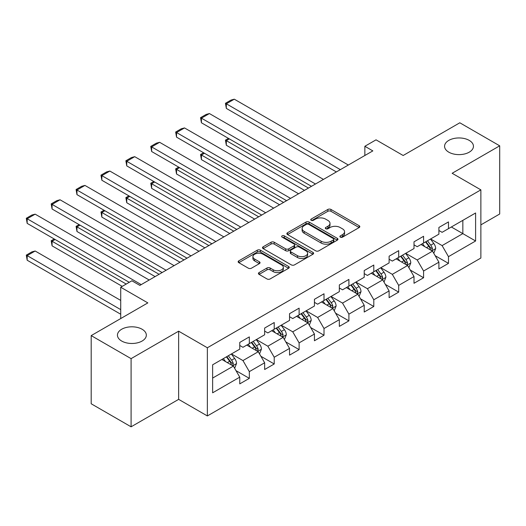 <?xml version="1.0" encoding="UTF-8"?>
<svg xmlns="http://www.w3.org/2000/svg" width="526" height="526" viewBox="0 0 526 526"><rect width="100%" height="100%" fill="white"/><g stroke="black" fill="none" stroke-linecap="round" stroke-linejoin="round"><path stroke-width="0.79" d="M340.335 237.147A1.552 0.894 0 0 0 342.525 237.147L359.166 227.541A2.216 1.282 0 0 0 359.817 226.634A2.216 1.282 0 0 0 359.166 225.733L330.972 209.453A2.216 1.282 0 0 0 327.843 209.453L311.201 219.059A1.552 0.894 0 0 0 310.748 219.697A1.552 0.894 0 0 0 311.201 220.328A1.552 0.894 0 0 0 313.391 220.328L315.547 219.086A7.088 4.09 0 0 1 325.568 219.086L327.922 220.44A7.088 4.09 0 0 1 329.999 223.333A7.088 4.09 0 0 1 327.922 226.226L325.765 227.469A1.552 0.894 0 0 0 325.311 228.106A1.552 0.894 0 0 0 325.765 228.738A1.552 0.894 0 0 0 327.961 228.738L330.111 227.495A7.088 4.09 0 0 1 340.138 227.495L342.485 228.849A7.088 4.09 0 0 1 344.563 231.742A7.088 4.09 0 0 1 342.485 234.635L340.335 235.885A1.552 0.894 0 0 0 339.881 236.516A1.552 0.894 0 0 0 340.335 237.147L340.335 235.885M142.099 329.25A14.445 8.337 0 0 0 126.358 327.442A14.445 8.337 0 0 0 117.443 335.147A14.445 8.337 0 0 0 121.677 341.039A14.445 8.337 0 0 0 137.417 342.847A14.445 8.337 0 0 0 146.333 335.147A14.445 8.337 0 0 0 142.099 329.25M469.225 140.389A14.445 8.337 0 0 0 453.484 138.581A14.445 8.337 0 0 0 444.569 146.281A14.445 8.337 0 0 0 448.796 152.178A14.445 8.337 0 0 0 464.537 153.986A14.445 8.337 0 0 0 473.453 146.281A14.445 8.337 0 0 0 469.225 140.389M259.081 272.573A2.216 1.282 0 0 0 258.43 273.481A2.216 1.282 0 0 0 259.081 274.381L266.991 278.951A2.216 1.282 0 0 0 270.121 278.951L288.603 268.28A2.216 1.282 0 0 0 289.254 267.372A2.216 1.282 0 0 0 288.603 266.472L260.416 250.192A2.216 1.282 0 0 0 257.28 250.192L238.797 260.863A2.216 1.282 0 0 0 238.146 261.764A2.216 1.282 0 0 0 238.797 262.671L248.351 268.188A2.216 1.282 0 0 0 251.487 268.188L259.397 263.618A2.216 1.282 0 0 0 260.041 262.717A2.216 1.282 0 0 0 259.397 261.81L254.656 259.075A5.924 3.419 0 0 1 252.921 256.655A5.924 3.419 0 0 1 256.576 253.499A5.924 3.419 0 0 1 263.039 254.236L281.594 264.953A5.924 3.419 0 0 1 283.33 267.372A5.924 3.419 0 0 1 279.674 270.535A5.924 3.419 0 0 1 273.218 269.792L270.121 268.004A2.216 1.282 0 0 0 266.991 268.004L259.081 272.573L259.081 274.381M480.869 224.872L499.7 213.997L499.7 145.82L459.809 122.788L403.159 155.499L376.031 139.837L364.86 146.281L372.842 150.89L139.87 285.394L131.888 280.792L120.717 287.235L120.717 318.559M131.092 358.64L131.092 426.81L178.643 399.359L178.643 331.183L131.092 358.64L91.195 335.608L147.845 302.897L120.717 287.235M178.643 331.183L207.362 347.765L480.869 189.86L480.869 258.036L207.362 415.941L207.362 347.765M499.7 145.82L452.15 173.278L480.869 189.86M315.705 250.823A2.216 1.282 0 0 0 318.835 250.823L337.317 240.152A2.216 1.282 0 0 0 337.968 239.251A2.216 1.282 0 0 0 337.317 238.344L309.124 222.071A2.216 1.282 0 0 0 305.994 222.071L287.512 232.742A2.216 1.282 0 0 0 286.861 233.643A2.216 1.282 0 0 0 287.512 234.55L315.705 250.823M282.725 237.482A1.552 0.894 0 0 1 284.296 237.699L284.296 235.858L312.963 252.408A2.216 1.282 0 0 1 313.608 253.315A2.216 1.282 0 0 1 312.963 254.216L294.481 264.887A2.216 1.282 0 0 1 291.345 264.887L263.151 248.607L263.151 246.799A2.216 1.282 0 0 0 262.507 247.707A2.216 1.282 0 0 0 263.151 248.607M263.151 246.799L271.061 242.236A2.216 1.282 0 0 1 274.197 242.236L285.631 248.837A2.216 1.282 0 0 0 288.761 248.837L294.008 245.806A2.216 1.282 0 0 0 294.659 244.899A2.216 1.282 0 0 0 294.008 243.998L282.107 237.127A1.552 0.894 0 0 1 281.653 236.49A1.552 0.894 0 0 1 282.607 235.668A1.552 0.894 0 0 1 284.296 235.858M131.092 426.81L91.195 403.777L91.195 335.608M236.01 370.659L249.331 378.352L249.331 371.626L264.65 362.782L264.65 369.508L274.224 363.979L274.224 357.253L289.543 348.409L289.543 355.135L299.116 349.612L299.116 342.886L314.436 334.043L314.436 340.763L324.009 335.24L324.009 328.513L339.329 319.67L339.329 326.396L348.902 320.867L348.902 314.14L364.222 305.297L364.222 312.023L373.795 306.494L373.795 299.767L389.115 290.924L389.115 297.65L398.688 292.121L398.688 285.394L414.008 276.551L414.008 283.277L423.588 277.748L423.588 271.022L438.901 262.178L438.901 268.904L448.481 263.375L448.481 256.655L475.603 240.993L475.603 212.984L462.841 220.355L462.841 233.623L475.603 240.993M249.331 378.352L239.757 383.881L239.757 377.155L212.629 392.817L212.629 364.807L239.757 349.146L239.757 342.426L249.331 336.896L249.331 343.623L264.65 334.779L264.65 328.053L274.224 322.523L274.224 329.25L289.543 320.406L289.543 313.68L299.116 308.151L299.116 314.877L314.436 306.033L314.436 299.307L324.009 293.778L324.009 300.504L339.329 291.66L339.329 284.934L348.902 279.405L348.902 286.131L364.222 277.287L364.222 270.561L373.795 265.038L373.795 271.758L389.115 262.915L389.115 256.188L398.688 250.665L398.688 257.392L414.008 248.548L414.008 241.822L423.588 236.292L423.588 243.019L438.901 234.175L438.901 227.449L448.481 221.919L448.481 228.646L475.603 212.984M246.779 345.095L258.266 351.73L242.953 360.573L231.46 353.939M239.757 345.464L242.953 347.305L249.331 343.623M242.953 360.573L249.331 371.626M258.266 351.73L264.65 362.782M271.672 330.722L283.159 337.357L267.846 346.2L256.353 339.566M264.65 331.091L267.846 332.932L274.224 329.25M267.846 346.2L274.224 357.253M283.159 337.357L289.543 348.409M296.565 316.35L308.052 322.984L292.739 331.827L281.246 325.193M289.543 316.718L292.739 318.559L299.116 314.877M292.739 331.827L299.116 342.886M308.052 322.984L314.436 334.043M321.458 301.977L332.945 308.611L317.632 317.454L306.139 310.827M314.436 302.345L317.632 304.192L324.009 300.504M317.632 317.454L324.009 328.513M332.945 308.611L339.329 319.67M346.351 287.61L357.844 294.238L342.525 303.088L331.032 296.454M339.329 287.978L342.525 289.819L348.902 286.131M342.525 303.088L348.902 314.14M357.844 294.238L364.222 305.297M371.244 273.237L382.737 279.871L367.418 288.715L355.924 282.081M364.222 273.605L367.418 275.446L373.795 271.758M367.418 288.715L373.795 299.767M382.737 279.871L389.115 290.924M396.137 258.864L407.63 265.498L392.311 274.342L380.817 267.708M389.115 259.233L392.311 261.074L398.688 257.392M392.311 274.342L398.688 285.394M407.63 265.498L414.008 276.551M421.03 244.491L432.523 251.126L417.203 259.969L405.71 253.335M414.008 244.86L417.203 246.701L423.588 243.019M417.203 259.969L423.588 271.022M432.523 251.126L438.901 262.178M451.347 226.989L462.841 233.623L442.096 245.596L430.603 238.962M438.901 230.487L442.096 232.328L448.481 228.646M442.096 245.596L448.481 256.655M178.643 399.359L207.362 415.941M364.86 146.281L364.86 155.499M212.629 378.076L233.373 366.103L221.887 359.468M233.373 366.103L239.757 377.155M435.153 255.689L448.481 263.375M410.26 270.055L423.588 277.748M385.367 284.428L398.688 292.121M360.474 298.801L373.795 306.494M335.581 313.174L348.902 320.867M310.688 327.547L324.009 335.24M285.796 341.92L299.116 349.612M260.903 356.286L274.224 363.979M340.953 237.364L342.485 236.483A7.088 4.09 0 0 0 344.563 233.59L344.563 231.742M329.999 223.333L329.999 225.174A7.088 4.09 0 0 1 327.922 228.074L326.383 228.955M359.14 227.554L330.972 211.294A2.216 1.282 0 0 0 327.843 211.294L311.819 220.545M337.291 240.172L309.124 223.912A2.216 1.282 0 0 0 305.994 223.912L287.538 234.563L287.512 232.742M333.405 239.882A1.552 0.894 0 0 0 333.859 239.251A1.552 0.894 0 0 0 333.405 238.62L308.657 224.332A1.552 0.894 0 0 0 306.461 224.332L304.192 225.641A7.088 4.09 0 0 0 302.115 228.534A7.088 4.09 0 0 0 304.192 231.427L321.11 241.197A7.088 4.09 0 0 0 331.13 241.197L333.405 239.882L333.405 241.723A1.552 0.894 0 0 0 333.859 241.092L333.859 239.251M302.115 228.534L302.115 230.375A7.088 4.09 0 0 0 304.192 233.268L304.192 231.427M333.405 241.723L331.13 243.038A7.088 4.09 0 0 1 321.11 243.038L304.192 233.268M263.184 248.627L271.061 244.077L271.061 242.236M294.659 244.899L294.659 246.747A2.216 1.282 0 0 1 294.008 247.647L288.761 250.678A2.216 1.282 0 0 1 285.631 250.678L274.197 244.077A2.216 1.282 0 0 0 271.061 244.077M284.296 237.699L312.931 254.236M297.492 255.689A5.924 3.419 0 0 0 303.949 256.425A5.924 3.419 0 0 0 307.611 253.269A5.924 3.419 0 0 0 305.876 250.849L299.333 247.075A2.216 1.282 0 0 0 296.204 247.075L290.957 250.1A2.216 1.282 0 0 0 290.306 251.007A2.216 1.282 0 0 0 290.957 251.908L297.492 255.689L297.492 257.53A5.924 3.419 0 0 0 303.949 258.273A5.924 3.419 0 0 0 307.611 255.11L307.611 253.269M290.306 251.007L290.306 252.848A2.216 1.282 0 0 0 290.957 253.756L290.957 251.908M297.492 257.53L290.957 253.756M283.33 267.372L283.33 269.213A5.924 3.419 0 0 1 279.674 272.376A5.924 3.419 0 0 1 273.218 271.633L270.121 269.851A2.216 1.282 0 0 0 266.991 269.851L259.114 274.401M252.921 256.655L252.921 258.503A5.924 3.419 0 0 0 254.656 260.922L254.656 259.075M259.364 263.638L254.656 260.922M288.577 268.293L260.416 252.033A2.216 1.282 0 0 0 257.28 252.033L238.83 262.691M433.779 253.308L435.679 248.528A5.983 3.452 -120 0 0 433.772 243.433L430.478 239.041M424.738 246.628L422.496 243.643M308.453 188.065L226.325 140.646L226.325 145.255L304.462 190.366M431.596 250.593L432.451 248.778A5.983 3.452 -120 0 0 430.741 245.182L427.447 240.79M425.948 241.651L429.604 246.53A3.044 1.762 60 0 1 430.156 247.457L432.451 248.778M425.534 241.894L428.822 246.293A5.983 3.452 60 0 1 430.538 249.889M229.356 138.897L226.325 140.646L225.444 140.14L228.475 138.391M226.325 145.255L225.444 140.14M340.368 169.635L226.325 103.793L226.325 108.402L336.377 171.943M348.343 165.032L234.3 99.19L226.325 103.793L225.444 103.287L231.032 100.065L234.3 99.19M226.325 108.402L225.444 103.287M408.886 267.681L410.786 262.901A5.983 3.452 -120 0 0 408.88 257.806L405.585 253.407M399.845 261.001L397.603 258.016M283.56 202.438L201.432 155.019L201.432 159.621L279.569 204.739M406.703 264.959L407.558 263.151A5.983 3.452 -120 0 0 405.848 259.555L402.554 255.163M401.055 256.024L404.711 260.903A3.044 1.762 60 0 1 405.263 261.83L407.558 263.151M400.634 256.267L403.929 260.659A5.983 3.452 60 0 1 405.645 264.256M204.463 153.27L201.432 155.019L200.551 154.512L203.582 152.757M201.432 159.621L200.551 154.512M383.993 282.054L385.893 277.268A5.983 3.452 -120 0 0 383.987 272.179L380.692 267.78M374.953 275.374L372.71 272.389M258.667 216.804L176.539 169.392L176.539 173.994L254.676 219.112M381.81 279.332L382.665 277.524A5.983 3.452 -120 0 0 380.955 273.928L377.661 269.529M376.162 270.397L379.818 275.276A3.044 1.762 60 0 1 380.37 276.203L382.665 277.524M375.742 270.64L379.036 275.032A5.983 3.452 60 0 1 380.752 278.629M179.57 167.636L176.539 169.392L175.658 168.885L178.689 167.13M176.539 173.994L175.658 168.885M315.475 184.008L201.432 118.166L201.432 122.775L311.484 186.316M323.451 179.405L209.407 113.557L201.432 118.166L200.551 117.66L206.139 114.438L209.407 113.557M201.432 122.775L200.551 117.66M290.582 198.381L176.539 132.539L176.539 137.141L286.591 200.682M298.558 193.772L184.514 127.93L176.539 132.539L175.658 132.033L181.246 128.804L184.514 127.93M176.539 137.141L175.658 132.033M359.1 296.421L361 291.641A5.983 3.452 -120 0 0 359.094 286.552L355.8 282.153M350.06 289.747L347.817 286.762M233.774 231.177L151.646 183.758L151.646 188.367L229.783 233.485M356.917 293.705L357.772 291.897A5.983 3.452 -120 0 0 356.063 288.301L352.768 283.902M351.269 284.77L354.925 289.648A3.044 1.762 60 0 1 355.477 290.569L357.772 291.897M350.849 285.007L354.143 289.405A5.983 3.452 60 0 1 355.859 293.002M154.677 182.009L151.646 183.758L150.765 183.252L153.796 181.503M151.646 188.367L150.765 183.252M334.207 310.794L336.107 306.014A5.983 3.452 -120 0 0 334.201 300.925L330.907 296.526M325.167 304.12L322.925 301.128M208.881 245.55L126.753 198.131L126.753 202.74L204.89 247.851M332.024 308.078L332.879 306.27A5.983 3.452 -120 0 0 331.17 302.674L327.876 298.275M326.376 299.143L330.026 304.015A3.044 1.762 60 0 1 330.584 304.942L332.879 306.27M325.956 299.379L329.25 303.778A5.983 3.452 60 0 1 330.966 307.375M129.784 196.382L126.753 198.131L125.872 197.625L128.903 195.876M126.753 202.74L125.872 197.625M309.314 325.167L311.214 320.387A5.983 3.452 -120 0 0 309.308 315.291L306.014 310.899M300.274 318.493L298.032 315.501M183.988 259.923L101.86 212.504L101.86 217.113L179.997 262.224M307.131 322.451L307.986 320.643A5.983 3.452 -120 0 0 306.277 317.046L302.983 312.648M301.483 313.516L305.133 318.388A3.044 1.762 60 0 1 305.691 319.315L307.986 320.643M301.063 313.752L304.357 318.151A5.983 3.452 60 0 1 306.073 321.748M104.891 210.755L101.86 212.504L100.979 211.998L104.01 210.249M101.86 217.113L100.979 211.998M265.689 212.754L151.646 146.912L151.646 151.514L261.698 215.055M273.665 208.145L159.621 142.303L151.646 146.912L150.765 146.406L156.353 143.177L159.621 142.303M151.646 151.514L150.765 146.406M240.796 227.127L126.753 161.285L126.753 165.887L236.805 229.428M248.772 222.518L134.728 156.676L126.753 161.285L125.872 160.772L131.461 157.55L134.728 156.676M126.753 165.887L125.872 160.772M215.903 241.5L101.86 175.651L101.86 180.26L211.912 243.801M223.879 236.891L109.835 171.049L101.86 175.651L100.979 175.145L106.568 171.923L109.835 171.049M101.86 180.26L100.979 175.145M284.421 339.54L286.322 334.76A5.983 3.452 -120 0 0 284.415 329.664L281.121 325.272M275.374 332.859L273.139 329.874M159.095 274.296L76.967 226.877L76.967 231.486L155.104 276.597M282.238 336.824L283.093 335.016A5.983 3.452 -120 0 0 281.384 331.413L278.09 327.021M276.591 327.882L280.24 332.761A3.044 1.762 60 0 1 280.799 333.688L283.093 335.016M276.17 328.125L279.464 332.524A5.983 3.452 60 0 1 281.18 336.121M79.998 225.128L76.967 226.877L76.086 226.371L79.117 224.622M76.967 231.486L76.086 226.371M191.01 255.866L76.967 190.024L76.967 194.633L187.019 258.174M198.986 251.264L84.942 185.422L76.967 190.024L76.086 189.518L81.668 186.296L84.942 185.422M76.967 194.633L76.086 189.518M259.528 353.913L261.429 349.132A5.983 3.452 -120 0 0 259.522 344.037L256.228 339.638M250.481 347.232L248.246 344.247M126.22 284.06L52.074 241.25L52.074 245.852L122.236 286.361M257.345 351.19L258.2 349.382A5.983 3.452 -120 0 0 256.484 345.786L253.197 341.394M251.698 342.255L255.347 347.134A3.044 1.762 60 0 1 255.906 348.061L258.2 349.382M251.277 342.498L254.571 346.89A5.983 3.452 60 0 1 256.287 350.494M55.105 239.501L52.074 241.25L51.193 240.744L54.224 238.995M52.074 245.852L51.193 240.744M166.117 270.239L52.074 204.397L52.074 209.006L162.126 272.547M174.093 265.637L60.049 199.788L52.074 204.397L51.193 203.891L56.775 200.669L60.049 199.788M52.074 209.006L51.193 203.891M234.635 368.285L236.536 363.499A5.983 3.452 -120 0 0 234.629 358.41L231.335 354.011M120.717 309.623L27.174 255.623L35.157 251.014L120.717 300.412M225.588 361.605L223.353 358.62M27.174 260.225L26.3 255.117L27.174 255.623L27.174 260.225L120.717 314.232M232.453 365.563L233.307 363.755A5.983 3.452 -120 0 0 231.591 360.159L228.304 355.76M226.805 356.628L230.454 361.507A3.044 1.762 60 0 1 231.013 362.434L233.307 363.755M226.384 356.871L229.678 361.263A5.983 3.452 60 0 1 231.394 364.86M26.3 255.117L31.882 251.888L35.157 251.014M141.224 284.612L27.174 218.77L27.174 223.372L129.258 282.311M149.2 280.01L35.157 214.161L27.174 218.77L26.3 218.264L31.882 215.035L35.157 214.161M27.174 223.372L26.3 218.264M342.485 236.483L342.485 234.635M325.765 228.738L325.765 227.469M327.922 228.074L327.922 226.226M311.201 220.328L311.201 219.059M327.843 211.294L327.843 209.453M330.972 211.294L330.972 209.453M359.166 227.541L359.166 225.733M305.994 223.912L305.994 222.071M309.124 223.912L309.124 222.071M337.317 240.152L337.317 238.344M321.11 243.038L321.11 241.197M331.13 243.038L331.13 241.197M274.197 244.077L274.197 242.236M285.631 250.678L285.631 248.837M288.761 250.678L288.761 248.837M294.008 247.647L294.008 245.806M312.963 254.216L312.963 252.408M266.991 269.851L266.991 268.004M270.121 269.851L270.121 268.004M273.218 271.633L273.218 269.792M259.397 263.618L259.397 261.81M238.797 262.671L238.797 260.863M257.28 252.033L257.28 250.192M260.416 252.033L260.416 250.192M288.603 268.28L288.603 266.472M431.931 250.784L435.64 248.64M430.741 245.182L433.772 243.433M426.487 247.641L428.822 246.293M407.039 265.157L410.747 263.013M405.848 259.555L408.88 257.806M401.594 262.014L403.929 260.659M382.146 279.53L385.854 277.386M380.955 273.928L383.987 272.179M376.701 276.387L379.036 275.032M357.253 293.902L360.961 291.759M356.063 288.301L359.094 286.552M351.809 290.753L354.143 289.405M332.36 308.269L336.068 306.132M331.17 302.674L334.201 300.925M326.916 305.126L329.25 303.778M307.467 322.642L311.175 320.498M306.277 317.046L309.308 315.291M302.023 319.499L304.357 318.151M282.574 337.015L286.282 334.871M281.384 331.413L284.415 329.664M277.13 333.872L279.464 332.524M257.681 351.388L261.389 349.244M256.484 345.786L259.522 344.037M252.237 348.245L254.571 346.89M232.788 365.761L236.496 363.617M231.591 360.159L234.629 358.41M227.344 362.618L229.678 361.263"/></g></svg>
